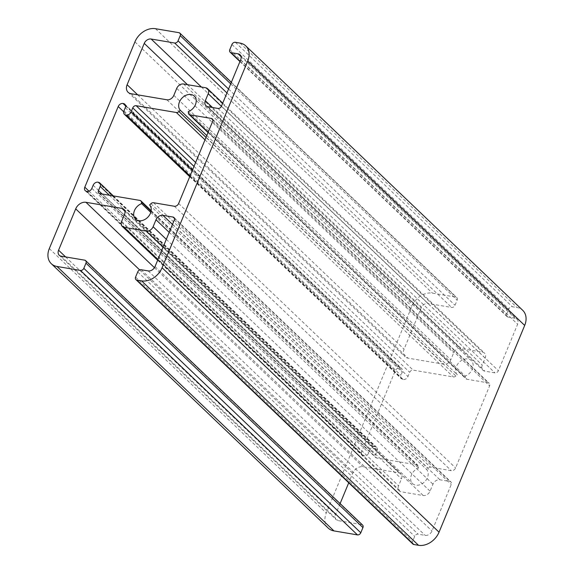 <?xml version="1.0" encoding="UTF-8"?>
<svg xmlns="http://www.w3.org/2000/svg" width="574" height="574" viewBox="0 0 574 574"><rect width="100%" height="100%" fill="white"/><g stroke="black" fill="none" stroke-linecap="round" stroke-linejoin="round"><path stroke-width="0.43" stroke-dasharray="2.87 2.15" d="M455.899 376.006A2.927 2.217 133.7 0 1 453.331 376.953L413.122 370.137A2.935 2.224 -46.3 0 0 409.692 372.332L407.985 376.458A4.104 3.107 133.7 0 1 403.199 379.522L402.726 379.443A4.104 3.107 133.7 0 1 401.391 378.79A4.104 3.107 133.7 0 1 400.932 375.267L402.216 372.167A4.104 3.107 -46.3 0 0 401.764 368.637A4.104 3.107 -46.3 0 0 400.43 367.984L399.956 367.905A4.104 3.107 -46.3 0 0 395.163 370.969L361.764 451.602A4.104 3.107 -46.3 0 0 362.223 455.125A4.104 3.107 -46.3 0 0 363.557 455.778L364.031 455.856A4.104 3.107 -46.3 0 0 368.817 452.8L370.101 449.7A4.104 3.107 133.7 0 1 374.894 446.637L375.36 446.716A4.104 3.107 133.7 0 1 376.695 447.368A4.104 3.107 133.7 0 1 377.154 450.891L375.446 455.024A2.935 2.224 -46.3 0 0 375.755 457.586A2.935 2.224 -46.3 0 0 376.709 458.052L416.918 464.861A2.927 2.217 133.7 0 1 417.872 465.327A2.927 2.217 133.7 0 1 418.417 466.497L418.575 468.061A9.966 7.541 -46.3 0 0 411.343 475.222A9.966 7.541 -46.3 0 0 412.541 483.559A9.966 7.541 -46.3 0 0 424.695 481.737A9.966 7.541 -46.3 0 0 426.568 469.417L427.917 468.111A2.927 2.217 133.7 0 1 430.486 467.164L451.3 470.687A3.681 2.791 -46.3 0 0 455.598 467.939L489.593 385.864A2.927 2.217 -46.3 0 0 489.27 383.346A2.927 2.217 -46.3 0 0 488.316 382.88L466.899 379.249A2.927 2.217 133.7 0 1 465.945 378.783A2.927 2.217 133.7 0 1 465.399 377.613L465.241 376.049A9.966 7.541 -46.3 0 0 472.474 368.895A9.966 7.541 -46.3 0 0 471.276 360.558A9.966 7.541 -46.3 0 0 459.121 362.373A9.966 7.541 -46.3 0 0 457.248 374.7L455.899 376.006L206.016 137.416M102.072 194.005L375.446 455.024M150.775 212.373L418.575 468.061M149.606 204.983L426.568 469.417M188.279 111.614L465.241 376.049M206.784 135.55L457.248 374.7M201.417 87.033L428.096 303.467A5.862 4.434 -46.3 0 0 421.201 307.829L404.074 349.179A8.789 6.651 -46.3 0 0 405.05 356.734A8.789 6.651 -46.3 0 0 407.913 358.126L443.867 364.217A5.934 4.492 -46.3 0 0 450.791 359.79L453.675 352.816A5.862 4.434 133.7 0 1 460.52 348.447L482.612 352.185A5.862 4.434 133.7 0 1 484.513 353.118A5.862 4.434 133.7 0 1 485.166 358.154L482.275 365.129A5.934 4.492 -46.3 0 0 482.935 370.223A5.934 4.492 -46.3 0 0 484.865 371.163L494.975 372.878A2.927 2.217 -46.3 0 0 498.39 370.689L517.633 324.231A5.862 4.434 -46.3 0 0 516.98 319.201A5.862 4.434 -46.3 0 0 515.079 318.269L508.026 317.078A2.927 2.217 133.7 0 1 507.072 316.611A2.927 2.217 133.7 0 1 506.749 314.093L508.887 308.927A2.927 2.217 133.7 0 1 512.309 306.738L517.009 307.535A17.579 13.31 133.7 0 1 522.727 310.326M328.235 528.116A17.579 13.31 133.7 0 1 326.276 513.005L411.888 306.315A17.579 13.31 133.7 0 1 432.437 293.135L455.878 297.11A2.927 2.217 133.7 0 1 456.832 297.576A2.927 2.217 133.7 0 1 457.162 300.094L455.017 305.26A2.927 2.217 133.7 0 1 451.594 307.449L428.096 303.467M340.109 503.592L335.532 514.641A5.862 4.434 -46.3 0 0 336.185 519.678A5.862 4.434 -46.3 0 0 338.093 520.611L361.649 524.6A2.927 2.217 133.7 0 1 362.603 525.067M412.871 544.037A2.927 2.217 133.7 0 1 412.548 541.519L414.693 536.346A2.927 2.217 133.7 0 1 418.116 534.164L425.147 535.363A5.862 4.434 -46.3 0 0 431.992 530.993L451.264 484.47A2.927 2.217 -46.3 0 0 450.942 481.952A2.927 2.217 -46.3 0 0 449.987 481.486L439.878 479.771A5.934 4.492 -46.3 0 0 432.961 484.198L430.07 491.165A5.862 4.434 133.7 0 1 423.232 495.534L401.14 491.796A5.862 4.434 133.7 0 1 399.239 490.863A5.862 4.434 133.7 0 1 398.586 485.826L401.47 478.867A5.934 4.492 -46.3 0 0 400.81 473.765A5.934 4.492 -46.3 0 0 398.88 472.825L362.926 466.734A8.789 6.651 -46.3 0 0 352.666 473.292L348.727 482.791M205.004 139.848L453.331 376.953M195.626 162.478L413.122 370.137M194.005 166.395L409.692 372.332M192.297 170.521L407.985 376.458M190.03 175.996L403.199 379.522M189.922 176.261L402.726 379.443M123.977 110.825L400.932 375.267M125.261 107.725L402.216 372.167M125.512 105.501L400.43 367.984M125.577 105.932L399.956 367.905M123.697 111.779L395.163 370.969M89.013 191.178L361.764 451.602M86.602 191.343L363.557 455.778M87.069 191.422L364.031 455.856M91.862 188.358L368.817 452.8M93.146 185.258L370.101 449.7M97.932 182.195L374.894 446.637M98.405 182.281L375.36 446.716M109.404 195.246L377.154 450.891M99.747 193.61L376.709 458.052M139.956 200.426L416.918 464.861M151.07 211.239L418.417 466.497M150.955 203.67L427.917 468.111M153.523 202.722L430.486 467.164M174.338 206.253L451.3 470.687M178.636 203.505L455.598 467.939M212.638 121.423L489.593 385.864M212.818 119.837L488.316 382.88M208.168 132.214L466.899 379.249M188.437 113.178L465.399 377.613M235.347 42.297L512.309 306.738M231.932 44.485L508.887 308.927M229.787 49.658L506.749 314.093M240.076 61.239L508.026 317.078M241.044 56.625L515.079 318.269M240.678 59.796L517.633 324.231M221.435 106.255L498.39 370.689M218.012 108.443L494.975 372.878M207.91 106.728L484.865 371.163M212.445 107.496L482.275 365.129M221.406 106.319L485.166 358.154M205.65 87.75L482.612 352.185M183.558 84.005L460.52 348.447M176.72 88.382L453.675 352.816M173.829 95.356L450.791 359.79M166.905 99.783L443.867 364.217M130.951 93.691L407.913 358.126M137.681 94.832L404.074 349.179M187.476 84.672L421.201 307.829M226.945 92.952L451.594 307.449M228.56 89.042L455.017 305.26M230.705 83.876L457.162 300.094M178.923 32.675L455.878 297.11M155.475 28.7L432.437 293.135M134.926 41.88L411.888 306.315M49.314 248.571L326.276 513.005M84.694 260.166L361.649 524.6M61.131 256.169L338.093 520.611M65.615 256.93L335.532 514.641M139.676 269.938L352.666 473.292M154.442 267.678L362.926 466.734M124.881 211.21L398.88 472.825M124.508 214.425L401.47 478.867M121.623 221.392L398.586 485.826M157.929 259.577L401.14 491.796M163.073 247.143L423.232 495.534M166.309 239.329L430.07 491.165M169.201 232.362L432.961 484.198M172.473 224.456L439.878 479.771M174.489 218.443L449.987 481.486M174.302 220.029L451.264 484.47M155.037 266.551L431.992 530.993M148.192 270.921L425.147 535.363M141.154 269.723L418.116 534.164M137.731 271.911L414.693 536.346M135.586 277.077L412.548 541.519M240.047 43.093L517.009 307.535M189.736 176.706L401.391 378.79M124.802 104.203L401.764 368.637M85.268 190.69L362.223 455.125M113.343 195.913L376.695 447.368M98.793 193.144L375.755 457.586M151.163 210.68L417.872 465.327M135.579 219.117L412.541 483.559M212.308 118.904L489.27 383.346M208.032 132.537L465.945 378.783M194.321 96.123L471.276 360.558M239.946 61.562L507.072 316.611M240.025 54.76L516.98 319.201M205.98 105.788L482.935 370.223M222.719 103.155L484.513 353.118M128.095 92.292L405.05 356.734M231.358 82.297L456.832 297.576M59.23 255.243L336.185 519.678M123.848 209.331L400.81 473.765M157.663 260.209L399.239 490.863M173.979 217.51L450.942 481.952"/><path stroke-width="0.86" d="M180.293 110.258A9.966 7.541 133.7 0 1 182.159 97.939A9.966 7.541 133.7 0 1 194.321 96.123A9.966 7.541 133.7 0 1 195.519 104.461A9.966 7.541 133.7 0 1 188.279 111.614L188.437 113.178A2.927 2.217 -46.3 0 0 188.989 114.348A2.927 2.217 -46.3 0 0 189.937 114.814L211.354 118.445A2.927 2.217 133.7 0 1 212.308 118.904A2.927 2.217 133.7 0 1 212.638 121.423L178.636 203.505A3.681 2.791 133.7 0 1 174.338 206.253L153.523 202.722A2.927 2.217 -46.3 0 0 150.955 203.67L149.606 204.983A9.966 7.541 133.7 0 1 147.74 217.302A9.966 7.541 133.7 0 1 135.579 219.117A9.966 7.541 133.7 0 1 134.381 210.78A9.966 7.541 133.7 0 1 141.62 203.627L141.455 202.062A2.927 2.217 -46.3 0 0 140.91 200.893A2.927 2.217 -46.3 0 0 139.956 200.426L99.747 193.61A2.935 2.224 133.7 0 1 98.793 193.144A2.935 2.224 133.7 0 1 98.484 190.582L100.192 186.457A4.104 3.107 -46.3 0 0 99.74 182.927A4.104 3.107 -46.3 0 0 98.405 182.281L97.932 182.195A4.104 3.107 -46.3 0 0 93.146 185.258L91.862 188.358A4.104 3.107 133.7 0 1 87.069 191.422L86.602 191.343A4.104 3.107 133.7 0 1 85.268 190.69A4.104 3.107 133.7 0 1 84.809 187.167L118.208 106.534A4.104 3.107 133.7 0 1 122.994 103.471L123.467 103.55A4.104 3.107 133.7 0 1 124.802 104.203A4.104 3.107 133.7 0 1 125.261 107.725L123.977 110.825A4.104 3.107 -46.3 0 0 124.429 114.355A4.104 3.107 -46.3 0 0 125.763 115.001L126.237 115.08A4.104 3.107 -46.3 0 0 131.03 112.023L132.738 107.89A2.935 2.224 133.7 0 1 136.167 105.702L176.369 112.511A2.927 2.217 -46.3 0 0 178.945 111.564L180.293 110.258L206.784 135.55M98.484 190.582L102.072 194.005M141.62 203.627L150.775 212.373M151.141 39.025L174.639 43.007A2.927 2.217 -46.3 0 0 178.062 40.826L180.2 35.653A2.927 2.217 -46.3 0 0 179.87 33.134A2.927 2.217 -46.3 0 0 178.923 32.675L155.475 28.7A17.579 13.31 -46.3 0 0 134.926 41.88L49.314 248.571A17.579 13.31 -46.3 0 0 51.273 263.674A17.579 13.31 -46.3 0 0 56.991 266.465L80.504 270.447A2.848 2.152 -46.3 0 0 83.826 268.323L85.971 263.143A2.927 2.217 -46.3 0 0 85.641 260.625A2.927 2.217 -46.3 0 0 84.694 260.166L61.131 256.169A5.862 4.434 133.7 0 1 59.23 255.243A5.862 4.434 133.7 0 1 58.577 250.207L75.703 208.857A8.789 6.651 133.7 0 1 85.964 202.299L121.918 208.391A5.934 4.492 133.7 0 1 123.848 209.331A5.934 4.492 133.7 0 1 124.508 214.425L121.623 221.392A5.862 4.434 -46.3 0 0 122.276 226.429A5.862 4.434 -46.3 0 0 124.185 227.354L146.27 231.1A5.862 4.434 -46.3 0 0 153.115 226.723L155.999 219.763A5.934 4.492 133.7 0 1 162.923 215.336L173.025 217.051A2.927 2.217 133.7 0 1 173.979 217.51A2.927 2.217 133.7 0 1 174.302 220.029L155.037 266.551A5.862 4.434 133.7 0 1 148.192 270.921L141.154 269.723A2.927 2.217 -46.3 0 0 137.731 271.911L135.586 277.077A2.927 2.217 -46.3 0 0 135.916 279.595A2.927 2.217 -46.3 0 0 136.863 280.062L141.563 280.865A17.579 13.31 -46.3 0 0 162.083 267.742L247.724 60.995A17.579 13.31 -46.3 0 0 245.765 45.884A17.579 13.31 -46.3 0 0 240.047 43.093L235.347 42.297A2.927 2.217 -46.3 0 0 231.932 44.485L229.787 49.658A2.927 2.217 -46.3 0 0 230.117 52.169A2.927 2.217 -46.3 0 0 231.071 52.636L238.117 53.834A5.862 4.434 133.7 0 1 240.025 54.76A5.862 4.434 133.7 0 1 240.678 59.796L221.435 106.255A2.927 2.217 133.7 0 1 218.012 108.443L207.91 106.728A5.934 4.492 133.7 0 1 205.98 105.788A5.934 4.492 133.7 0 1 205.32 100.694L208.211 93.713A5.862 4.434 -46.3 0 0 207.558 88.676A5.862 4.434 -46.3 0 0 205.65 87.75L183.558 84.005A5.862 4.434 -46.3 0 0 176.72 88.382L173.829 95.356A5.934 4.492 133.7 0 1 166.905 99.783L130.951 93.691A8.789 6.651 133.7 0 1 128.095 92.292A8.789 6.651 133.7 0 1 127.112 84.744L144.239 43.387A5.862 4.434 133.7 0 1 151.141 39.025L201.417 87.033M85.641 260.625L362.603 525.067A2.927 2.217 133.7 0 1 362.933 527.585L360.788 532.765A2.848 2.152 133.7 0 1 357.459 534.889L333.953 530.907A17.579 13.31 133.7 0 1 328.235 528.116L51.273 263.674M348.727 482.791L340.109 503.592M245.765 45.884L522.727 310.326A17.579 13.31 133.7 0 1 524.686 325.429L439.045 532.184A17.579 13.31 133.7 0 1 418.525 545.3L413.825 544.504A2.927 2.217 133.7 0 1 412.871 544.037L135.916 279.595M176.369 112.511L205.004 139.848M178.945 111.564L206.016 137.416M136.167 105.702L195.626 162.478M132.738 107.89L194.005 166.395M131.03 112.023L192.297 170.521M126.237 115.08L190.03 175.996M125.763 115.001L189.922 176.261M123.467 103.55L125.512 105.501M122.994 103.471L125.577 105.932M118.208 106.534L123.697 111.779M84.809 187.167L89.013 191.178M100.192 186.457L109.404 195.246M141.455 202.062L151.07 211.239M211.354 118.445L212.818 119.837M189.937 114.814L208.168 132.214M231.071 52.636L240.076 61.239M238.117 53.834L241.044 56.625M205.32 100.694L212.445 107.496M208.211 93.713L221.406 106.319M127.112 84.744L137.681 94.832M144.239 43.387L187.476 84.672M174.639 43.007L226.945 92.952M178.062 40.826L228.56 89.042M180.2 35.653L230.705 83.876M56.991 266.465L333.953 530.907M80.504 270.447L357.459 534.889M83.826 268.323L360.788 532.765M85.971 263.143L362.933 527.585M58.577 250.207L65.615 256.93M75.703 208.857L139.676 269.938M85.964 202.299L154.442 267.678M121.918 208.391L124.881 211.21M124.185 227.354L157.929 259.577M146.27 231.1L163.073 247.143M153.115 226.723L166.309 239.329M155.999 219.763L169.201 232.362M162.923 215.336L172.473 224.456M173.025 217.051L174.489 218.443M136.863 280.062L413.825 544.504M141.563 280.865L418.525 545.3M162.083 267.742L439.045 532.184M247.724 60.995L524.686 325.429M124.429 114.355L189.736 176.706M99.74 182.927L113.343 195.913M140.91 200.893L151.163 210.68M188.989 114.348L208.032 132.537M230.117 52.169L239.946 61.562M207.558 88.676L222.719 103.155M179.87 33.134L231.358 82.297M122.276 226.429L157.663 260.209"/></g></svg>
